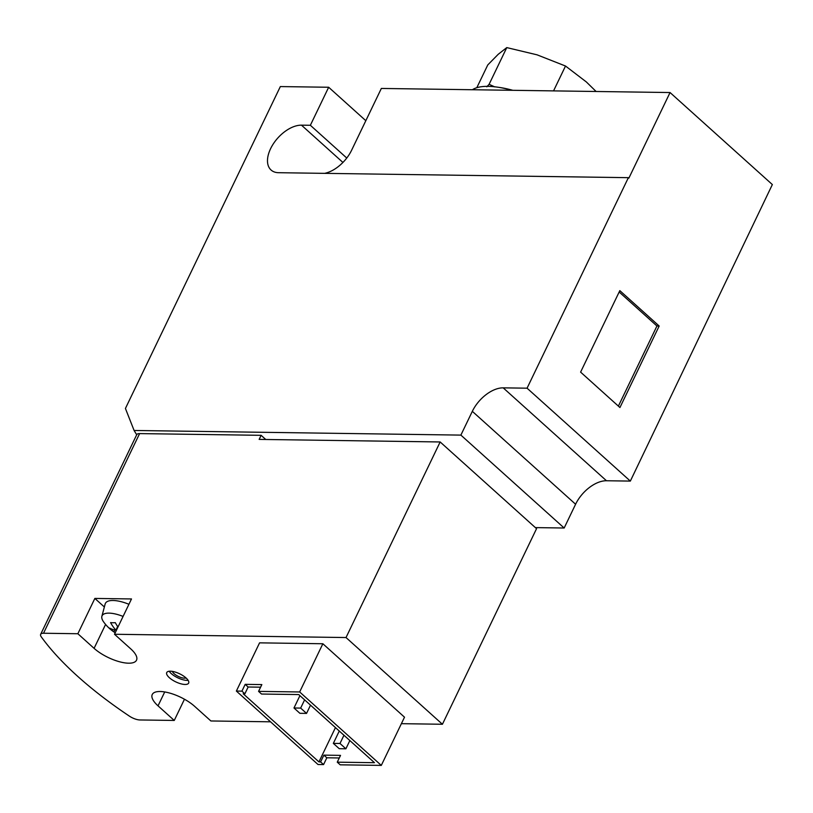 <?xml version="1.0" encoding="UTF-8"?>
<svg xmlns="http://www.w3.org/2000/svg" width="813" height="813" viewBox="0 0 813 813"><rect width="100%" height="100%" fill="white"/><g stroke="black" fill="none" stroke-linecap="round" stroke-linejoin="round"><path stroke-width="1.22" d="M320.607 761.933L323.879 755.135L340.535 755.379L337.263 762.167L374.468 762.696L298.727 694.566L261.532 694.038L258.575 691.385L299.662 691.965L381.297 765.399L404.508 717.188L322.863 643.754L259.571 642.849L236.37 691.07L241.918 691.141L244.876 693.804L243.209 693.774L318.94 761.903L320.607 761.933L323.564 764.586L326.826 757.787L339.285 757.97M337.263 762.167L340.22 764.82L381.297 765.399M236.37 691.07L318.005 764.505L323.564 764.586M323.879 755.135L326.826 757.787M241.918 691.141L245.191 684.353L248.138 687.005L244.876 693.804M260.597 687.188L248.138 687.005M245.191 684.353L261.847 684.587L258.575 691.385M365.82 120.69L328.665 87.255L310.363 125.283L301.471 125.161A28.364 16.392 132 0 0 273.788 143.149A28.364 16.392 132 0 0 271.064 170.019A28.364 16.392 132 0 0 278.595 172.702L628.378 177.671L527.068 388.187L630.339 481.093L772.35 184.561L670.054 92.54L381.348 88.444L351.602 150.242A28.364 16.392 -48 0 1 324.631 173.352M628.378 177.671L628.876 178.108L670.054 92.54M580.604 372.12L619.821 290.627L659.17 326.023L619.943 407.516L580.604 372.12M346.023 637.544L440.158 441.967L536.55 528.674L442.424 724.261L346.023 637.544L114.501 634.262L131.493 598.947L94.857 598.429L77.855 633.734L43.516 633.246A9.726 3.577 -154.3 0 0 40.65 634.343A9.726 3.577 -154.3 0 0 41.29 636.884A243.158 89.481 -154.3 0 0 129.409 716.141A9.726 3.577 -154.3 0 0 139.907 719.962L174.256 720.45L184.46 699.231M164.714 691.954L158.027 705.847A26.748 9.847 -154.3 0 1 152.244 694.505A26.748 9.847 -154.3 0 1 169.704 693.072A26.748 9.847 -154.3 0 1 194.663 706.365L210.892 720.968L270.546 721.812M401.388 723.672L442.424 724.261M440.158 441.967L259.154 439.396L261.115 435.321L139.602 433.593A9.726 3.577 -154.3 0 0 136.736 434.681A9.726 3.577 -154.3 0 0 136.706 434.752A217.223 79.928 -154.3 0 1 134.094 430.473L460.88 435.107L564.161 528.013L575.594 504.243A28.364 16.392 -48 0 1 606.468 480.747L630.339 481.093M134.094 430.473L125.426 408.461L280.343 86.574L328.665 87.255M261.115 435.321L265.749 439.487M535.361 527.607L564.161 528.013M527.068 388.187L503.196 387.852L606.468 480.747M503.196 387.852A28.364 16.392 132 0 0 472.323 411.337L460.88 435.107M310.363 125.283L346.765 158.037M185.069 684.465A12.154 4.472 25.7 0 1 172.254 679.902A12.154 4.472 25.7 0 1 166.736 672.554A12.154 4.472 25.7 0 1 179.632 673.794A12.154 4.472 25.7 0 1 188.646 683.103A12.154 4.472 25.7 0 1 185.069 684.465M77.855 633.734L94.084 648.337A26.748 9.847 -154.3 0 0 119.054 661.63A26.748 9.847 -154.3 0 0 136.513 660.197A26.748 9.847 -154.3 0 0 130.73 648.855L114.501 634.262M158.027 705.847L174.256 720.45M94.857 598.429L104.359 606.976M188.128 680.339A12.154 4.472 25.7 0 1 187.031 680.39A12.154 4.472 25.7 0 1 169.216 671.243M186.055 677.981A8.11 2.978 25.7 0 1 184.571 678.174A8.11 2.978 25.7 0 1 177.224 675.847A8.11 2.978 25.7 0 1 172.346 671.386M619.16 291.999L656.945 325.993L659.17 326.023M656.945 325.993L618.388 406.114M115.212 632.768A40.528 40.528 0 0 1 103.546 621.803A23.547 8.669 25.7 0 1 101.869 616.335L105.151 604.018A25.935 9.543 25.7 0 1 128.932 604.283M101.869 616.335A23.547 8.669 25.7 0 1 123.088 616.427M115.304 632.595A40.376 23.333 132 0 1 113.942 631.894A38.109 27.764 -89.2 0 1 109.765 628.134A40.376 23.333 -48 0 0 115.924 630.136A40.376 29.42 -89.2 0 1 110.568 622.595A38.109 22.022 -48 0 0 115.294 622.656A40.376 29.42 90.8 0 0 118.007 626.986M117.672 626.508L115.924 630.136M114.867 629.973L113.942 631.894M494.822 86.92L489.101 84.318L486.804 86.798M512.82 90.314A62.408 22.967 -154.3 0 0 498.643 87.326M511.926 90.294A65.528 24.116 -154.3 0 0 488.095 86.361A65.528 24.116 -154.3 0 0 472.394 89.735M553.551 90.883L565.513 66.026L586.336 81.94L596.102 91.493M476.814 87.702L487.78 64.928L498.227 54.288L506.773 47.601L537.088 54.837L565.513 66.026M489.101 84.318L506.773 47.601M299.662 691.965L322.863 643.754M345.891 748.793L339.997 743.478L333.33 743.387L339.234 748.692L345.891 748.793L349.854 740.562M339.997 743.478L343.95 735.247M333.33 743.387L339.275 731.039M306.552 713.397L300.647 708.093L293.981 707.991L299.885 713.306L306.552 713.397L310.515 705.166M300.647 708.093L304.611 699.861M293.981 707.991L299.926 695.643M318.94 761.903L335.454 727.605M139.602 433.593L43.516 633.246M301.471 125.161L342.923 162.448M472.323 411.337L575.594 504.243M105.588 624.435L94.084 648.337M136.736 434.681L40.65 634.343"/></g></svg>
